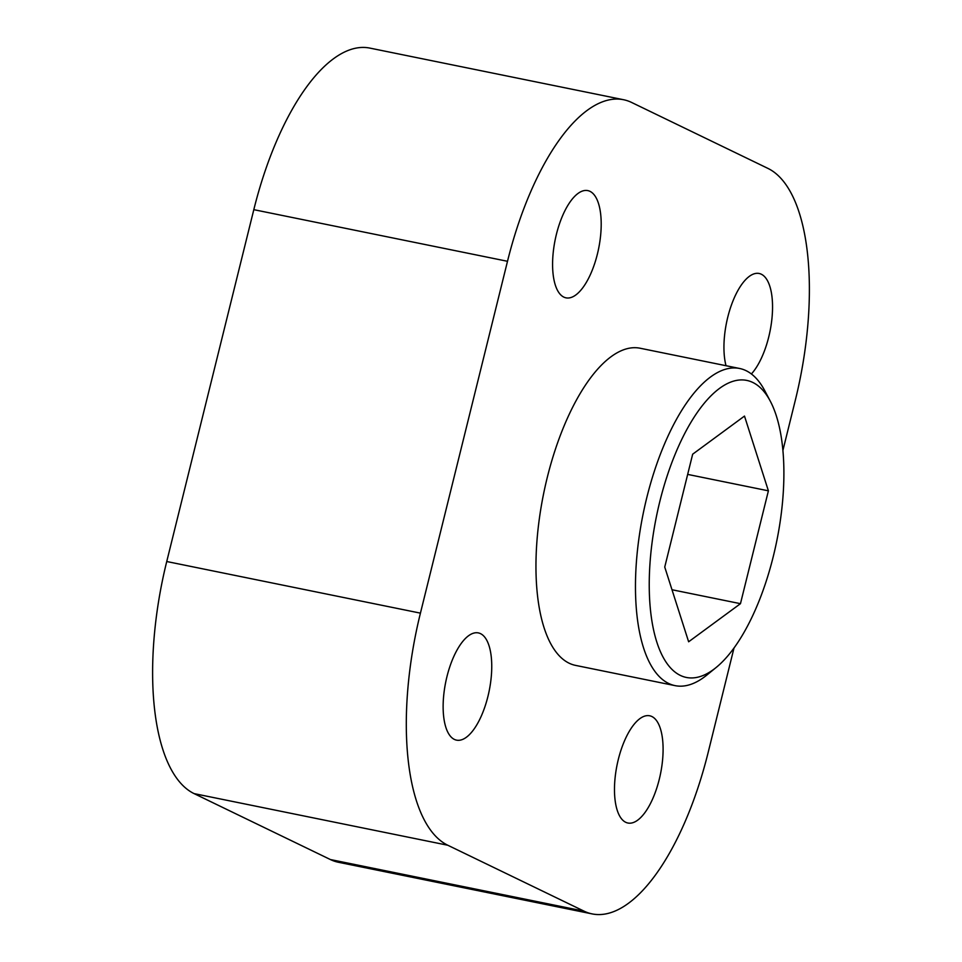 <?xml version="1.0" encoding="UTF-8"?>
<svg xmlns="http://www.w3.org/2000/svg" width="962" height="962" viewBox="0 0 962 962"><rect width="100%" height="100%" fill="white"/><g stroke="black" fill="none" stroke-linecap="round" stroke-linejoin="round"><path stroke-width="1.44" d="M739.634 368.482L640.115 348.232A161.832 65.56 101.5 0 0 543.602 493.734A161.832 65.56 101.5 0 0 575.577 665.391L675.096 685.641A161.832 65.56 -78.5 0 1 643.109 513.985A161.832 65.56 -78.5 0 1 739.634 368.482A161.832 65.56 -78.5 0 1 746.067 370.671A161.832 65.56 -78.5 0 1 764.766 390.704L770.322 401.226A151.551 61.4 101.5 0 0 752.813 382.467A151.551 61.4 101.5 0 0 651.995 543.193A151.551 61.4 101.5 0 0 716.137 667.496A151.551 61.4 101.5 0 0 776.731 541.185A151.551 61.4 101.5 0 0 770.322 401.226M589.983 191.342A54.714 22.162 101.5 0 0 587.806 190.608A54.714 22.162 101.5 0 0 555.17 239.803A54.714 22.162 101.5 0 0 565.981 297.835A54.714 22.162 101.5 0 0 598.027 251.395A54.714 22.162 101.5 0 0 589.983 191.342M751.394 373.965A54.714 22.162 101.5 0 0 771.969 318.326A54.714 22.162 101.5 0 0 761.339 274.23A54.714 22.162 101.5 0 0 759.162 273.485A54.714 22.162 101.5 0 0 731.481 304.858A54.714 22.162 101.5 0 0 726.021 365.716M651.875 716.522A54.714 22.162 101.5 0 0 649.699 715.788A54.714 22.162 101.5 0 0 617.063 764.982A54.714 22.162 101.5 0 0 627.885 823.015A54.714 22.162 101.5 0 0 659.92 776.574A54.714 22.162 101.5 0 0 651.875 716.522M480.519 633.645A54.714 22.162 101.5 0 0 478.354 632.912A54.714 22.162 101.5 0 0 445.719 682.106A54.714 22.162 101.5 0 0 456.529 740.139A54.714 22.162 101.5 0 0 488.576 693.698A54.714 22.162 101.5 0 0 480.519 633.645M782.912 450.408L795.261 400.481A202.26 81.95 101.5 0 0 767.904 168.386L631.601 102.453A202.26 81.95 101.5 0 0 623.556 99.723A202.26 81.95 101.5 0 0 507.503 261.291L420.43 613.143A202.26 81.95 101.5 0 0 447.775 845.237L584.09 911.17A202.26 81.95 101.5 0 0 592.123 913.9A202.26 81.95 101.5 0 0 708.188 752.332L734.006 647.991M507.503 261.291L253.812 209.668L166.739 561.519L420.43 613.143M253.812 209.668A202.26 81.95 -78.5 0 1 369.877 48.1L623.556 99.723M592.123 913.9L338.444 862.277A202.26 81.95 -78.5 0 1 330.399 859.547L584.09 911.17M447.775 845.237L194.096 793.614L330.399 859.547M194.096 793.614A202.26 81.95 -78.5 0 1 166.739 561.519M768.397 490.824L744.492 416.077L692.664 454.196L664.742 567.051L688.636 641.786L740.463 603.679L768.397 490.824L687.674 474.398M716.137 667.496L706.902 675.011A161.832 65.56 -78.5 0 1 675.096 685.641M671.993 589.742L740.463 603.679"/></g></svg>
